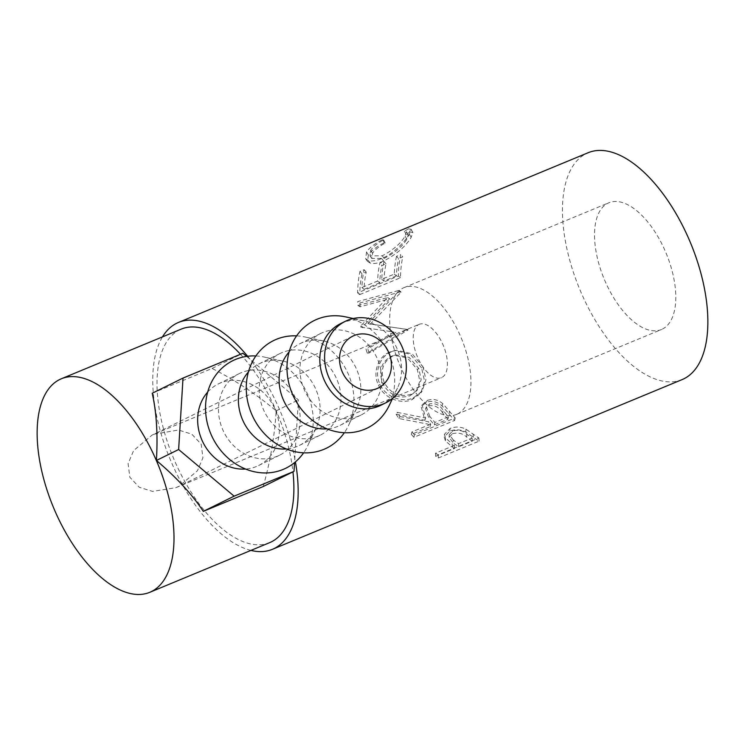 <?xml version="1.0" encoding="UTF-8"?>
<svg xmlns="http://www.w3.org/2000/svg" width="745" height="745" viewBox="0 0 745 745"><rect width="100%" height="100%" fill="white"/><g stroke="black" fill="none" stroke-linecap="round" stroke-linejoin="round"><path stroke-width="0.56" stroke-dasharray="3.73 2.79" d="M154.047 434.205L178.483 430.014L191.8 434.167L201.206 444.169L202.91 457.812L197.425 470.784L179.014 486.261L175.82 487.705L152.548 491.402L139.222 487.249L129.826 477.238L128.112 463.595L133.597 450.623L152.008 435.154L154.047 434.205M418.839 324.513A28.887 14.136 67.5 0 1 419.249 324.317A28.887 14.136 67.5 0 1 443.182 345.177A28.887 14.136 67.5 0 1 441.776 377.519A28.887 14.136 67.5 0 1 441.366 377.706A28.887 14.136 67.5 0 1 417.433 356.846A28.887 14.136 67.5 0 1 418.839 324.513M340.567 323.647A45.501 39.662 -116.2 0 1 342.626 322.715A45.501 39.662 -116.2 0 1 364.361 320.909A45.501 39.662 -116.2 0 1 397.467 388.061A45.501 39.662 -116.2 0 1 380.816 405.271M322.762 332.512A45.501 39.662 63.8 0 0 320.704 333.443A45.501 39.662 63.8 0 0 304.686 390.631A45.501 39.662 63.8 0 0 358.885 415.999A45.501 39.662 63.8 0 0 360.953 415.067A45.501 39.662 63.8 0 0 376.961 357.889A45.501 39.662 63.8 0 0 322.762 332.512M289.107 351.947A45.501 39.662 -116.2 0 1 299.844 343.734A45.501 39.662 -116.2 0 1 301.902 342.802A45.501 39.662 -116.2 0 1 323.628 340.996A45.501 39.662 -116.2 0 1 356.743 408.148A45.501 39.662 -116.2 0 1 340.092 425.348A45.501 39.662 -116.2 0 1 338.034 426.289A45.501 39.662 -116.2 0 1 327.046 428.869M282.038 352.599A45.501 39.662 63.8 0 0 279.971 353.53A45.501 39.662 63.8 0 0 263.963 410.709A45.501 39.662 63.8 0 0 318.162 436.086A45.501 39.662 63.8 0 0 320.22 435.154A45.501 39.662 63.8 0 0 336.237 377.966A45.501 39.662 63.8 0 0 282.038 352.599M248.383 372.025A45.501 39.662 -116.2 0 1 259.12 363.811A45.501 39.662 -116.2 0 1 261.178 362.88A45.501 39.662 -116.2 0 1 282.904 361.074A45.501 39.662 -116.2 0 1 316.02 428.226A45.501 39.662 -116.2 0 1 299.369 445.435A45.501 39.662 -116.2 0 1 297.302 446.367A45.501 39.662 -116.2 0 1 286.313 448.956M241.306 372.677A45.501 39.662 63.8 0 0 239.247 373.618A45.501 39.662 63.8 0 0 223.239 430.796A45.501 39.662 63.8 0 0 277.438 456.163A45.501 39.662 63.8 0 0 279.496 455.232A45.501 39.662 63.8 0 0 295.504 398.053A45.501 39.662 63.8 0 0 241.306 372.677M207.659 392.112A45.501 39.662 -116.2 0 1 218.387 383.899A45.501 39.662 -116.2 0 1 220.455 382.967A45.501 39.662 -116.2 0 1 274.644 408.335A45.501 39.662 -116.2 0 1 258.636 465.513A45.501 39.662 -116.2 0 1 256.578 466.454A45.501 39.662 -116.2 0 1 245.589 469.033M662.398 329.094A68.615 33.562 -112.5 0 0 665.741 252.294A68.615 33.562 -112.5 0 0 608.898 202.761A68.615 33.562 -112.5 0 0 607.92 203.199A68.615 33.562 -112.5 0 0 604.577 280.008A68.615 33.562 -112.5 0 0 661.42 329.541A68.615 33.562 -112.5 0 0 662.398 329.094M457.551 413.959A68.615 33.562 -112.5 0 0 460.894 337.15A68.615 33.562 -112.5 0 0 404.051 287.626A68.615 33.562 -112.5 0 0 403.073 288.064A68.615 33.562 -112.5 0 0 399.72 364.873A68.615 33.562 -112.5 0 0 456.564 414.397A68.615 33.562 -112.5 0 0 457.551 413.959M452.355 447.037A122.785 60.066 67.5 0 0 454.497 448.499L435.695 456.285A122.785 60.066 67.5 0 0 438.367 457.989L479.11 441.115A122.785 60.066 67.5 0 1 473.252 437.203L465.821 432.072C460.55 429.427 455.214 429.12 449.803 431.15L444.234 436.998L445.408 440.835L452.355 447.037L452.262 443.983L445.538 437.948L444.448 434.316L444.234 436.998M396.042 414.183A122.785 60.066 67.5 0 0 399.003 418.55L428.058 424.156A122.785 60.066 67.5 0 0 430.154 426.596L411.352 434.391A122.785 60.066 67.5 0 0 413.959 437.296L454.692 420.422A122.785 60.066 67.5 0 1 448.918 413.782L442.008 405.839C437.045 401.536 431.783 400.363 426.224 402.337L421.176 406.714L424.901 420.292L396.042 414.183L397.048 412.33L425.609 418.019L422.08 404.917L421.176 406.714M421.586 367.928L410.355 354.331L394.869 350.541L390.026 351.947C378.395 356.138 372.034 372.686 378.581 385.305C384.057 398.324 401.099 404.749 412.236 399.553L420.813 392.941L424.622 381.3L421.586 367.928L423.067 366.922L412.115 353.828L396.778 350.234L391.805 351.668C380.22 355.821 373.692 372.1 380.071 384.308C385.379 396.955 402.207 403.054 413.363 397.877L422.145 391.134L425.926 379.792L423.067 366.922M360.729 327.111L391.786 331.683L360.729 327.111A122.785 60.066 67.5 0 1 360.552 326.17L387.596 297.562L357.945 305.478A122.785 60.066 67.5 0 1 357.73 301.557L398.817 290.476A122.785 60.066 67.5 0 0 398.864 291.053L367.956 323.647L399.739 328.34L367.956 323.647M387.884 331.134L394.021 332.047L365.925 348.762A122.785 60.066 67.5 0 0 367.22 353.074L406.09 329.905A122.785 60.066 67.5 0 1 405.913 329.29L395.837 327.781M396.517 256.28A122.785 60.066 67.5 0 0 394.282 274.104L381.747 279.291A122.785 60.066 67.5 0 1 383.982 261.476L379.801 263.199A122.785 60.066 67.5 0 0 377.575 281.023L361.902 287.514A122.785 60.066 67.5 0 1 364.128 269.69L359.956 271.422A122.785 60.066 67.5 0 0 357.609 292.906L398.351 276.032A122.785 60.066 67.5 0 1 400.689 254.548L396.517 256.28L398.584 258.617L402.766 256.885L400.689 254.548M408.4 228.855L404.451 231.239L406.528 231.816L405.084 236.193C400.633 243.624 393.015 250.152 382.213 255.796L369.958 255.861L370.703 250.32C372.994 246.856 377.287 243.382 383.563 239.89L382.641 239.527C374.707 243.634 369.334 247.796 366.54 252.034L365.683 258.813L368.347 260.536C371.671 261.514 376.095 260.852 381.626 258.562C393.174 254.157 405.569 240.952 409.35 234.33L411.138 229.302L408.4 228.855L410.029 232.04L406.118 234.386L408.288 234.945L406.928 239.117C402.589 246.334 395.027 252.741 384.224 258.347L371.839 258.496L372.556 253.244C374.772 249.882 379 246.483 385.23 243.038L384.262 242.712C376.393 246.763 371.103 250.851 368.384 254.958L367.564 261.393L370.349 263.125C373.692 264.019 378.134 263.32 383.666 261.029C396.787 254.11 405.96 246.185 411.193 237.245L412.87 232.459L410.029 232.04M250.935 550.406A122.785 60.066 67.5 0 1 169.962 458.864A122.785 60.066 67.5 0 1 162.475 336.88M682.15 379.587A122.785 60.066 67.5 0 1 580.429 290.95A122.785 60.066 67.5 0 1 586.417 153.507A122.785 60.066 67.5 0 1 588.168 152.716M269.681 542.639A115.559 56.527 67.5 0 1 173.939 459.218A115.559 56.527 67.5 0 1 179.582 329.858A115.559 56.527 67.5 0 1 181.231 329.113M240.477 354.266A115.559 56.527 67.5 0 1 292.953 471.874M152.194 393.267L212.083 368.458C234.573 379.81 255.945 393.937 276.181 410.858C274.514 436.859 270.184 462.086 263.181 486.55M247.61 356.259A122.785 60.066 67.5 0 1 295.42 461.9M404.451 231.239L406.118 234.386M405.084 236.193L406.928 239.117M382.213 255.796L384.224 258.347M370.703 250.32L372.556 253.244M383.563 239.89L385.23 243.038M382.641 239.527L384.262 242.712M366.54 252.034L368.384 254.958M368.347 260.536L370.349 263.125M381.626 258.562L383.666 261.029M409.35 234.33L411.193 237.245M394.282 274.104L396.415 275.92A119.172 58.296 67.5 0 1 398.584 258.617M396.415 275.92L383.88 281.107A119.172 58.296 67.5 0 1 386.05 263.814L381.868 265.546L379.801 263.199M381.747 279.291L383.88 281.107M383.982 261.476L386.05 263.814M377.575 281.023L379.708 282.839A119.172 58.296 67.5 0 1 381.868 265.546M379.708 282.839L364.035 289.33A119.172 58.296 67.5 0 1 366.205 272.037L362.023 273.769L359.956 271.422M361.902 287.514L364.035 289.33M364.128 269.69L366.205 272.037M357.609 292.906L359.751 294.61A119.172 58.296 67.5 0 1 362.023 273.769M359.751 294.61L400.484 277.736A119.172 58.296 67.5 0 1 402.766 256.885M398.351 276.032L400.484 277.736M391.786 331.683L394.021 332.047M362.778 327.819A119.172 58.296 67.5 0 1 362.61 326.906L360.552 326.17M357.945 305.478L360.077 306.81L389.71 298.773L387.596 297.562M389.71 298.773L362.61 326.906M360.077 306.81A119.172 58.296 67.5 0 1 359.863 303.01L357.73 301.557M370.004 324.364L400.987 292.319A119.172 58.296 67.5 0 1 400.94 291.761L398.817 290.476M400.94 291.761L359.863 303.01M400.987 292.319L398.864 291.053M367.22 353.074L369.073 353.009L407.999 330.026A119.172 58.296 67.5 0 1 407.832 329.439L405.913 329.29M407.832 329.439L399.739 328.34M407.999 330.026L406.09 329.905M369.073 353.009A119.172 58.296 67.5 0 1 367.816 348.828L365.925 348.762M395.949 332.242L367.816 348.828M390.026 351.947L391.805 351.668M378.581 385.305L380.071 384.308M412.236 399.553L413.363 397.877M411.184 394.226C399.841 397.625 390.892 393.798 384.327 382.744C379.848 370.479 382.837 361.502 393.295 355.803L396.033 354.909L409.173 357.395L418.792 368.458L421.158 379.68L417.638 389.551L409.992 395.781C398.622 399.152 389.57 395.139 382.837 383.74C378.199 371.122 381.105 361.94 391.553 356.203L394.217 355.337L407.468 357.982L417.312 369.464L419.826 381.095L416.297 391.209L409.992 395.781M384.327 382.744L382.837 383.74M393.295 355.803L391.553 356.203M418.792 368.458L417.312 369.464M413.959 437.296L414.444 434.763L455.176 417.88A119.172 58.296 67.5 0 1 449.57 411.436L442.847 403.734C437.986 399.571 432.771 398.482 427.22 400.456L422.08 404.917M442.008 405.839L442.847 403.734M426.224 402.337L427.22 400.456M424.901 420.292L425.609 418.019M399.003 418.55L399.925 416.567A119.172 58.296 67.5 0 1 397.048 412.33M399.925 416.567L428.673 421.772L428.058 424.156M430.154 426.596L430.712 424.147A119.172 58.296 67.5 0 1 428.673 421.772M430.712 424.147L411.911 431.942L411.352 434.391M414.444 434.763A119.172 58.296 67.5 0 1 411.911 431.942M454.692 420.422L455.176 417.88M429.753 416.343L426.429 406.798L429.558 403.883C435.527 402.905 440.099 405.122 443.266 410.542A119.172 58.296 67.5 0 0 448.471 416.79L434.894 422.415L429.753 416.343L429.046 418.606L425.572 408.716L428.626 405.857L429.558 403.883M448.471 416.79L447.913 419.249L434.335 424.874L429.046 418.606M434.335 424.874L434.894 422.415M447.913 419.249A122.785 60.066 67.5 0 1 442.558 412.804L443.266 410.542M428.626 405.857C434.624 404.917 439.271 407.226 442.558 412.804M438.367 457.989L438.135 454.841L478.867 437.967A119.172 58.296 67.5 0 1 473.187 434.167L465.96 429.195C460.801 426.652 455.512 426.391 450.11 428.431L444.448 434.316M465.821 432.072L465.96 429.195M449.803 431.15L450.11 428.431M445.408 440.835L445.538 437.948M454.497 448.499L454.338 445.398A119.172 58.296 67.5 0 1 452.262 443.983M454.338 445.398L435.536 453.183L435.695 456.285M438.135 454.841A119.172 58.296 67.5 0 1 435.536 453.183M479.11 441.115L478.867 437.967M453.342 440.081L449.282 434.596L452.681 430.871C458.678 429.52 463.381 430.647 466.78 434.242A119.172 58.296 67.5 0 0 472.097 438.041L458.52 443.666L453.342 440.081L453.342 443.061L449.114 437.371L452.457 433.665L452.681 430.871M472.097 438.041L472.256 441.142L458.678 446.767L453.342 443.061M458.678 446.767L458.52 443.666M472.256 441.142A122.785 60.066 67.5 0 1 466.78 437.222L466.78 434.242M452.457 433.665C458.482 432.342 463.26 433.525 466.78 437.222M212.083 368.458L242.907 353.26M246.632 356.389L298.4 399.897L294.545 462.626M276.181 410.858L298.4 399.897M255.852 355.952A59.945 52.262 -116.2 0 1 264.205 357.051A59.945 52.262 -116.2 0 1 307.825 445.519A59.945 52.262 -116.2 0 1 303.615 452.811M296.585 335.874A59.945 52.262 -116.2 0 1 304.928 336.973A59.945 52.262 -116.2 0 1 348.548 425.442A59.945 52.262 -116.2 0 1 344.339 432.724M345.652 316.886A59.945 52.262 -116.2 0 1 389.281 405.354M448.918 413.782L449.57 411.436M473.252 437.203L473.187 434.167M378.255 388.015L179.014 486.261M155.202 433.711L419.249 324.317M320.704 333.443L299.844 343.734M279.971 353.53L259.12 363.811M239.247 373.618L218.387 383.899M404.051 287.626L608.898 202.761M408.288 234.945L406.528 231.816M371.839 258.496L369.958 255.861M367.564 261.393L365.683 258.813M412.87 232.459L411.138 229.302M422.145 391.134L420.813 392.941M394.869 350.541L396.778 350.234M396.033 354.909L394.217 355.337M417.638 389.551L416.297 391.209M425.572 408.716L426.429 406.798M449.114 437.371L449.282 434.596M456.564 414.397L661.42 329.541M279.496 455.232L258.636 465.513M282.904 361.074L264.205 357.051M316.02 428.226L307.825 445.519M320.22 435.154L299.369 445.435M323.628 340.996L304.928 336.973M356.743 408.148L348.548 425.442M360.953 415.067L340.092 425.348M364.361 320.909L353.251 318.525M397.467 388.061L392.606 398.333M175.82 487.705L441.366 377.706M352.702 336.191L152.008 435.154"/><path stroke-width="1.12" d="M354.005 335.595A28.887 25.181 -116.2 0 1 388.415 351.705A28.887 25.181 -116.2 0 1 378.255 388.015A28.887 25.181 -116.2 0 1 376.942 388.601A28.887 25.181 -116.2 0 1 342.532 372.5A28.887 25.181 -116.2 0 1 352.702 336.191A28.887 25.181 -116.2 0 1 354.005 335.595M383.535 403.846A45.501 39.662 -116.2 0 1 329.337 378.479A45.501 39.662 -116.2 0 1 345.354 321.291A45.501 39.662 -116.2 0 1 347.412 320.359A45.501 39.662 -116.2 0 1 401.611 345.727A45.501 39.662 -116.2 0 1 385.603 402.915A45.501 39.662 -116.2 0 1 383.535 403.846M385.603 402.915L380.816 405.271A45.501 39.662 -116.2 0 1 378.758 406.202A45.501 39.662 -116.2 0 1 324.559 380.835A45.501 39.662 -116.2 0 1 340.567 323.647L345.354 321.291M392.606 398.333L389.281 405.354A59.945 52.262 -116.2 0 1 364.622 429.25A59.945 52.262 -116.2 0 1 292.524 394.263A59.945 52.262 -116.2 0 1 317.025 319.26A59.945 52.262 -116.2 0 1 345.652 316.886L353.251 318.525M327.046 428.869A45.501 39.662 -116.2 0 1 284.394 402.086A45.501 39.662 -116.2 0 1 289.107 351.947M344.339 432.724A59.945 52.262 -116.2 0 1 323.898 449.337A59.945 52.262 -116.2 0 1 251.791 414.35A59.945 52.262 -116.2 0 1 276.302 339.347A59.945 52.262 -116.2 0 1 296.585 335.874M286.313 448.956A45.501 39.662 -116.2 0 1 243.662 422.164A45.501 39.662 -116.2 0 1 248.383 372.025M303.615 452.811A59.945 52.262 -116.2 0 1 283.174 469.415A59.945 52.262 -116.2 0 1 211.068 434.437A59.945 52.262 -116.2 0 1 235.578 359.425A59.945 52.262 -116.2 0 1 255.852 355.952M245.589 469.033A45.501 39.662 -116.2 0 1 202.938 442.251A45.501 39.662 -116.2 0 1 207.659 392.112M295.42 461.9A122.785 60.066 67.5 0 1 274.197 548.516A122.785 60.066 67.5 0 1 272.447 549.307A122.785 60.066 67.5 0 1 250.935 550.406M162.475 336.88A122.785 60.066 67.5 0 1 176.714 323.237A122.785 60.066 67.5 0 1 178.465 322.436A122.785 60.066 67.5 0 1 247.61 356.259M178.465 322.436L588.168 152.716A122.785 60.066 67.5 0 1 689.889 241.352A122.785 60.066 67.5 0 1 683.901 378.786A122.785 60.066 67.5 0 1 682.15 379.587L272.447 549.307M151.449 591.549A115.559 56.527 67.5 0 1 149.801 592.303A115.559 56.527 67.5 0 1 54.059 508.882A115.559 56.527 67.5 0 1 59.693 379.522A115.559 56.527 67.5 0 1 61.341 378.777A115.559 56.527 67.5 0 1 157.083 462.198A115.559 56.527 67.5 0 1 151.449 591.549M292.953 471.874A115.559 56.527 67.5 0 1 271.329 541.885A115.559 56.527 67.5 0 1 269.681 542.639L149.801 592.303M61.341 378.777L181.231 329.113A115.559 56.527 67.5 0 1 240.477 354.266M294.545 462.626L294.005 471.352L263.181 486.55L203.301 511.359C192.136 494.419 176.509 477.461 156.413 460.475C157.931 434.54 156.534 412.143 152.194 393.267L183.019 378.069L242.907 353.26L246.632 356.389M203.301 511.359L234.126 496.161L178.632 449.514L183.019 378.069M156.413 460.475L178.632 449.514M294.005 471.352L234.126 496.161"/></g></svg>
